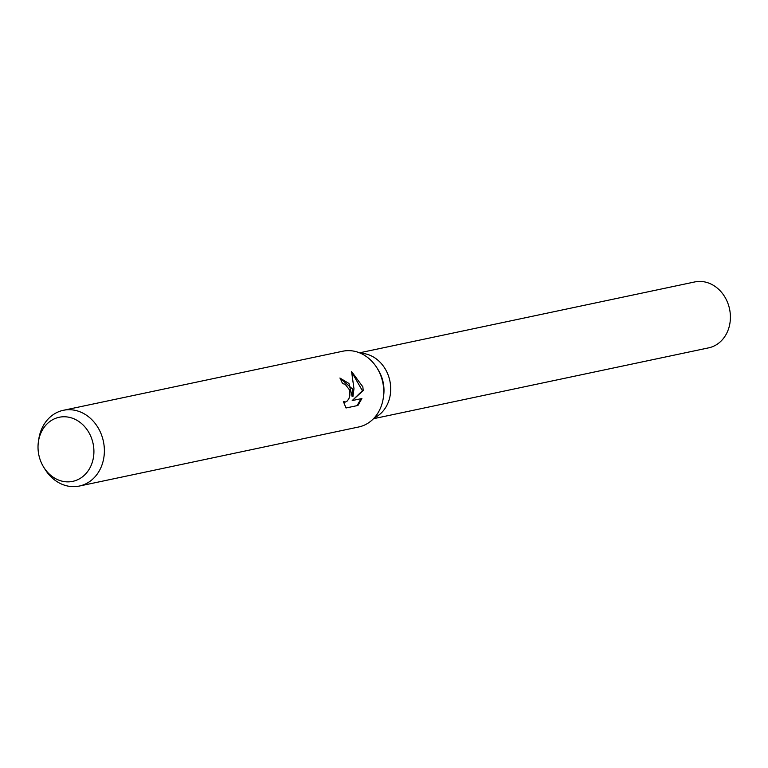 <?xml version="1.0" encoding="UTF-8"?>
<svg xmlns="http://www.w3.org/2000/svg" width="768" height="768" viewBox="0 0 768 768"><rect width="100%" height="100%" fill="white"/><g stroke="black" fill="none" stroke-linecap="round" stroke-linejoin="round"><path stroke-width="1.15" d="M38.4 441.773L38.765 439.267A38.717 32.755 78.1 0 1 63.341 410.304L342.701 351.235A38.717 32.755 78.1 0 1 376.896 367.776L378.029 369.581A33.677 28.502 78.1 0 1 383.184 382.483A33.677 28.502 78.1 0 1 383.597 395.904L383.29 398.016A38.717 32.755 78.1 0 1 358.714 426.979L79.354 486.048A38.717 32.755 78.1 0 1 45.158 469.507L43.814 467.366A32.755 27.715 78.1 0 1 38.803 454.819A32.755 27.715 78.1 0 1 38.4 441.773A32.755 27.715 78.1 0 1 64.963 416.774A32.755 27.715 78.1 0 1 93.13 443.798A32.755 27.715 78.1 0 1 78.038 479.558A32.755 27.715 78.1 0 1 43.814 467.366M389.904 381.062A33.677 28.502 78.1 0 1 374.256 417.888A33.677 28.502 78.1 0 0 389.904 381.062A33.677 28.502 78.1 0 0 360.586 353.261M376.896 367.776A38.717 32.755 78.1 0 1 382.81 382.598A38.717 32.755 78.1 0 1 383.29 398.016M352.531 389.002L352.963 396.461L353.971 388.694L351.571 371.539L362.842 386.822L363.226 390.557L352.205 400.579L361.882 398.534L357.955 405.456L346.013 407.981L343.363 401.472L345.485 402.019L347.366 400.906L348.95 398.525L349.862 395.27L349.805 391.642L349.325 389.674L345.091 384.154L342.547 383.683A38.717 32.755 -101.9 0 0 339.926 378L352.531 389.002M63.341 410.304A38.717 32.755 78.1 0 1 103.45 441.658A38.717 32.755 78.1 0 1 79.354 486.048M346.013 407.981L357.955 405.456M339.955 378.058L348.96 383.482L352.147 396.624L352.963 396.461M345.043 402.077L343.565 402.173M357.053 405.638L361.037 398.707M352.205 400.579L362.419 390.72L351.907 372.461M362.419 390.72L363.226 390.557M359.549 352.819L694.704 281.952A33.677 28.502 78.1 0 1 729.6 309.235A33.677 28.502 78.1 0 1 708.634 347.856L373.478 418.714M345.466 402.029L344.621 402.192"/></g></svg>
